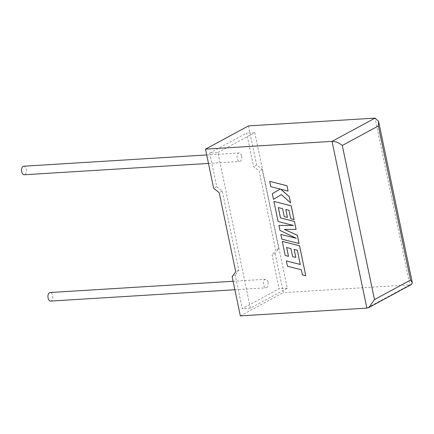 <?xml version="1.0" encoding="UTF-8"?>
<svg xmlns="http://www.w3.org/2000/svg" width="434" height="434" viewBox="0 0 434 434"><rect width="100%" height="100%" fill="white"/><g stroke="black" fill="none" stroke-linecap="round" stroke-linejoin="round"><path stroke-width="0.33" stroke-dasharray="2.17 1.63" d="M50.604 301.077A4.286 2.403 86.5 0 0 52.595 295.576A4.286 2.403 86.5 0 0 50.078 292.516M268.044 282.328A4.286 2.403 -93.5 0 1 266.053 287.823A4.286 2.403 -93.5 0 1 263.536 284.764A4.286 2.403 -93.5 0 1 265.527 279.263A4.286 2.403 -93.5 0 1 268.044 282.328M23.691 166.206A4.286 2.403 -93.5 0 1 26.208 169.265A4.286 2.403 -93.5 0 1 24.217 174.761M241.657 156.012A4.286 2.403 -93.5 0 1 239.666 161.513A4.286 2.403 -93.5 0 1 237.148 158.448A4.286 2.403 -93.5 0 1 239.139 152.952A4.286 2.403 -93.5 0 1 241.657 156.012M248.498 125.898L256.678 165.056L262.201 169.406L278.736 248.563L275.151 253.472L272.102 255.127L279.122 288.724L242.221 308.677L235.201 275.08L232.152 276.729M275.151 253.472L283.331 292.63L409.875 284.85L366.871 308.102M240.333 315.887L283.331 292.63M217.895 152.556L254.791 132.603L287.303 288.219L250.402 308.173L217.895 152.556L209.714 153.061L216.729 186.658L222.251 191.009L238.787 270.165L235.201 275.08M250.402 308.173L242.221 308.677M254.791 132.603L246.61 133.108L253.63 166.705L259.147 171.056L275.682 250.212L272.102 255.127M287.303 288.219L279.122 288.724M256.678 165.056L253.63 166.705M209.714 153.061L246.61 133.108M216.729 186.658L213.68 188.307M262.201 169.406L259.147 171.056M278.736 248.563L275.682 250.212M222.251 191.009L219.197 192.658M238.787 270.165L235.733 271.82M411.475 284.454L409.875 284.85L375.041 118.113M269.753 181.358L270.865 186.669L280.228 189.034L272.324 193.645L273.507 199.325M281.357 194.606L290.579 202.846M280.803 189.229L288.116 191.047M284.498 229.412L296.129 229.402M278.34 207.582L282.621 208.629L284.297 216.647L287.482 217.45M285.816 209.459L289.017 210.257L290.796 218.769L294.078 219.588M273.946 201.409L278.145 221.53L293.395 225.42M278.948 225.371L279.99 230.351L296.107 238.244M280.831 234.371L281.823 239.118L299.069 243.496M297.328 250.228L300.252 264.436M286.375 260.915L287.487 266.237L301.408 269.764L302.476 274.879L305.807 275.726M282.29 241.364L285.241 255.474L288.518 256.293M286.69 247.532L290.964 248.579L292.641 256.592L295.825 257.395M294.16 249.409L297.366 250.206M234.87 289.744L266.053 287.823M208.483 163.428L239.666 161.513M206.709 154.949L239.139 152.952M233.096 281.259L265.527 279.263"/><path stroke-width="0.65" d="M233.096 281.259L50.078 292.516A4.286 2.403 86.5 0 0 48.087 298.017A4.286 2.403 86.5 0 0 50.604 301.077L234.87 289.744M208.483 163.428L24.217 174.761A4.286 2.403 -93.5 0 1 21.7 171.701A4.286 2.403 -93.5 0 1 23.691 166.206L206.709 154.949M366.871 308.102L332.043 141.37L205.499 149.15L213.68 188.307L219.197 192.658L235.733 271.82L232.152 276.729L240.333 315.887L366.871 308.102L368.911 307.473L374.477 299.574L410.542 280.071L412.3 282.675L411.475 284.454L368.911 307.473M410.542 280.071L378.35 125.968L378.594 121.341L375.041 118.113L248.498 125.898L205.499 149.15M375.041 118.113L332.043 141.37C335.634 141.446 339.046 142.819 342.285 145.471L374.477 299.574M273.474 199.342L281.351 194.6L290.547 202.868L289.261 196.721L280.727 189.208L288.078 191.069L287.004 185.73L269.72 181.374L270.827 186.685L280.196 189.05L272.286 193.662L273.474 199.342L281.357 194.606M286.972 185.752L269.72 181.374M290.547 202.868L289.299 196.705L280.803 189.229M288.078 191.069L287.004 185.73M299.037 243.512L297.328 235.32L284.422 229.412L296.091 229.423L294.431 221.47L280.462 217.928L278.303 207.571L282.588 208.651L284.259 216.664L287.449 217.467L285.773 209.448L288.984 210.278L290.764 218.785L294.04 219.604L291.16 205.808L273.908 201.43L278.113 221.546L293.471 225.436L278.916 225.387L279.957 230.367L296.227 238.299L280.798 234.387L281.785 239.134L299.069 243.496L297.361 235.304L284.498 229.412M296.091 229.423L294.469 221.448L280.5 217.906L278.34 207.582M287.449 217.467L285.816 209.459M294.04 219.604L291.198 205.792L273.908 201.43M293.395 225.42L278.916 225.387M296.107 238.244L280.798 234.387M286.342 260.932L287.454 266.254L301.37 269.785L302.438 274.896L305.769 275.742L299.509 245.763L282.257 241.38L285.203 255.49L288.485 256.31L286.646 247.521L290.932 248.601L292.608 256.613L295.793 257.416L294.116 249.404L297.328 250.228L300.263 264.463L286.342 260.932L300.252 264.436M305.769 275.742L299.541 245.742L282.257 241.38M288.485 256.31L286.69 247.532M295.793 257.416L294.16 249.409M378.35 125.968L342.285 145.471M378.594 121.341L412.3 282.675"/></g></svg>
